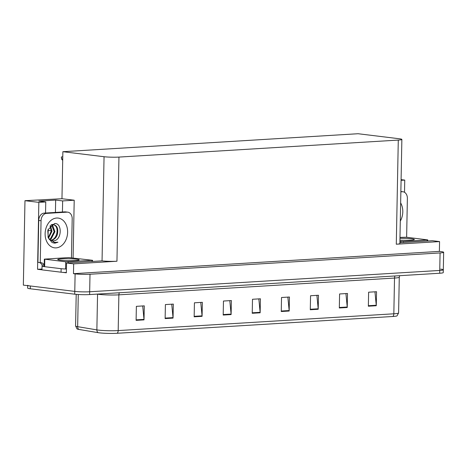 <?xml version="1.0" encoding="UTF-8"?>
<svg xmlns="http://www.w3.org/2000/svg" width="467" height="467" viewBox="0 0 467 467"><rect width="100%" height="100%" fill="white"/><g stroke="black" fill="none" stroke-linecap="round" stroke-linejoin="round"><path stroke-width="0.7" d="M48.165 229.39A11.261 8.4 -83.1 0 1 48.177 230.418L48.048 237.189M41.972 269.833L37.553 269.296L41.989 269.027M37.553 269.296L38.837 202.369L24.973 200.682L61.965 198.726L62.87 151.699L104.053 156.719L102.051 260.86L66.547 262.997L66.361 272.804L62.566 272.343M104.053 156.719A10.56 0.957 1.1 0 0 118.951 157.087L398.287 140.082L396.29 244.218L439.57 241.585L432.454 240.715L399.88 242.7M396.29 244.218A10.56 0.957 1.1 0 0 399.863 243.57L401.865 139.435A10.56 0.957 1.1 0 0 399.227 138.746L358.043 133.725L62.87 151.699M102.051 260.86A10.56 0.957 1.1 0 0 116.954 261.228L73.669 263.861L73.482 273.674L439.383 251.392L441.011 251.59A10.56 0.957 -178.9 0 1 443.65 252.279A10.56 0.957 -178.9 0 1 440.077 252.927L90.008 274.24A10.56 0.957 -178.9 0 1 75.111 273.872L73.482 273.674M66.547 262.997L73.669 263.861M24.973 200.682L23.35 285.127L74.773 291.39L30.332 285.979A10.56 0.957 -178.9 0 1 27.693 285.29M440.679 269.115A10.56 0.957 -178.9 0 1 443.311 269.798L443.259 272.6A10.56 0.957 -178.9 0 1 439.686 273.248L89.617 294.566L89.67 291.764A10.56 0.957 -178.9 0 1 74.773 291.39A10.56 0.957 -178.9 0 0 89.67 291.764L439.739 270.446L89.67 291.764L90.008 274.24M443.311 269.798A10.56 0.957 -178.9 0 1 439.739 270.446A10.56 0.957 -178.9 0 0 443.311 269.798L443.65 252.279M401.089 179.643L404.743 180.093L404.51 192.293M439.57 241.585L439.383 251.392M398.287 140.082A10.56 0.957 1.1 0 0 401.865 139.435M61.965 198.726L74.206 200.215L73.097 257.872M401.077 180.315L404.743 180.093M62.432 212L62.648 200.921L74.206 200.215M38.837 202.369L45.754 201.948L45.544 213.034M62.648 200.921L55.666 200.069L38.773 201.096L45.754 201.948M55.427 212.427L55.666 200.069M392.846 316.486A3.52 2.323 -93.5 0 0 393.833 313.801A14.074 1.278 1.1 0 0 398.596 312.937L397.038 315.85A12.667 1.15 -178.9 0 1 392.846 316.486L117.205 333.275A12.667 1.15 -178.9 0 1 99.325 332.831A12.667 1.15 -178.9 0 1 98.017 332.644L78.806 329.422A12.667 1.15 -178.9 0 1 77.043 328.931L75.596 325.96A14.074 1.278 1.1 0 0 77.656 326.666A3.52 2.989 99.5 0 0 78.806 329.422M374.954 291.811L376.25 305.243A2.814 1.856 86.5 0 1 376.268 305.733L376.542 291.717L368.621 292.196L368.352 306.212L376.268 305.733M345.924 293.58L347.22 307.012A2.814 1.856 86.5 0 1 347.238 307.502L347.506 293.486L339.591 293.965L339.322 307.981L347.238 307.502M316.895 295.348L318.19 308.78A2.814 1.856 86.5 0 1 318.208 309.271L318.476 295.255L310.561 295.734L310.286 309.749L318.208 309.271M287.859 297.117L289.155 310.543A2.814 1.856 86.5 0 1 289.178 311.034L289.447 297.018L281.525 297.502L281.257 311.518L289.178 311.034M142.704 305.955L143.999 319.387A2.814 1.856 86.5 0 1 144.017 319.872L144.285 305.856L136.37 306.34L136.101 320.356L144.017 319.872M171.733 304.186L173.029 317.618A2.814 1.856 86.5 0 1 173.047 318.109L173.321 304.093L165.4 304.572L165.131 318.587L173.047 318.109M200.763 302.418L202.059 315.85A2.814 1.856 86.5 0 1 202.083 316.34L202.351 302.324L194.43 302.803L194.161 316.819L202.083 316.34M229.799 300.655L231.095 314.081A2.814 1.856 86.5 0 1 231.112 314.571L231.381 300.555L223.465 301.04L223.197 315.056L231.112 314.571M258.829 298.886L260.125 312.312A2.814 1.856 86.5 0 1 260.142 312.802L260.411 298.787L252.495 299.271L252.227 313.287L260.142 312.802M89.617 294.566A10.56 0.957 -178.9 0 1 74.72 294.198L30.279 288.781A10.56 0.957 -178.9 0 1 27.641 288.092L27.687 285.652M54.551 223.541C62.596 222.666 62.006 241.03 53.075 240.879L50.068 240.02L48.883 238.771L54.598 242.426L57.972 242.21L55.03 243.144L52.135 242.571L48.241 237.779L47.803 230.71L48.089 229.618L54.551 223.541M50.442 240.236L51.014 240.242C53.74 239.98 55.789 238.281 57.149 235.146C58.69 228.848 57.26 225.275 52.859 224.434L51.031 224.96M48.031 237.143L48.883 238.771M48.527 238.176L51.96 231.328L50.424 225.526M48.264 237.668L51.218 231.241L50.051 225.94M49.549 239.6L51.306 238.672L54.913 231.69L52.555 225.071L51.831 224.615M49.292 239.326L50.564 238.579L54.172 231.597L51.475 224.744M50.273 240.149C57.044 240.318 59.583 227.166 54.114 224.919L52.053 224.487M38.726 220.447L41.049 220.728L40.244 262.635L37.92 262.355L38.726 220.447A7.04 5.248 -83.1 0 1 44.137 213.115L64.726 211.866A7.04 5.248 -83.1 0 1 65.438 211.884L67.768 212.17A7.04 5.248 -83.1 0 1 72.192 218.836L71.451 257.673M42.118 266.365A3.52 2.323 86.5 0 1 42.077 265.6L42.088 264.9A7.04 5.248 96.9 0 0 39.339 262.524M41.049 220.728A7.04 5.248 -83.1 0 1 46.466 213.401L67.05 212.146A7.04 5.248 -83.1 0 1 67.768 212.17M40.244 262.635A7.04 5.248 -83.1 0 1 40.962 262.658A7.04 5.248 -83.1 0 1 44.231 264.882M44.651 266.067A7.04 0.636 -178.9 0 1 42.042 266.371L41.972 269.873L61.054 272.197A7.04 0.636 1.1 0 0 66.367 272.518M66.431 269.01A7.04 0.636 -178.9 0 1 61.119 268.694L42.042 266.371M42.088 264.9L44.231 265.163M53.851 243.097L57.972 242.21M400.855 191.82L402.233 191.739A7.04 5.248 -83.1 0 1 402.951 191.762A7.04 5.248 -83.1 0 1 407.376 198.422L406.629 237.259M76.5 259.226A10.735 0.975 1.1 0 0 64.668 258.736A10.735 0.975 1.1 0 0 57.721 259.512A10.735 0.975 1.1 0 0 60.401 260.207A10.735 0.975 1.1 0 0 72.233 260.703A10.735 0.975 1.1 0 0 79.18 259.926A10.735 0.975 1.1 0 0 76.5 259.226M65.724 261.794L92.559 260.306L68.69 257.574L44.342 259.132L65.724 261.794L65.59 268.805M44.342 259.132L44.231 266.167M399.927 240.149A10.735 0.975 1.1 0 0 414.363 239.513A10.735 0.975 1.1 0 0 411.684 238.818A10.735 0.975 1.1 0 0 399.962 238.322M399.91 241.264L403.389 241.451L427.737 239.892L406.36 237.23L399.98 237.405M62.701 160.432L61.685 159.212L61.323 157.087A1.757 1.313 -83.1 0 1 61.883 156.889L62.677 156.842A1.757 1.313 -83.1 0 1 62.771 156.836M61.685 159.212L61.323 157.087M51.242 230.791L48.177 230.418M75.111 273.872L74.72 294.198M440.077 252.927L439.686 273.248M118.951 157.087L116.954 261.228M395.047 275.968A3.52 2.323 -93.5 0 0 394.516 278.058L118.875 294.84A14.074 1.278 -178.9 0 1 99.01 294.35A14.074 1.278 -178.9 0 1 97.556 294.146L97.288 294.099M399.67 275.688L399.285 277.194A14.074 1.278 -178.9 0 1 394.516 278.058L393.833 313.801L118.186 330.583A3.52 2.323 86.5 0 1 117.205 333.275M78.275 294.502L77.656 326.666L96.867 329.883A14.074 1.278 1.1 0 0 98.327 330.093A14.074 1.278 1.1 0 0 118.186 330.583L118.875 294.84A3.52 2.323 -93.5 0 1 119.406 292.751M98.017 332.644A3.52 2.989 99.5 0 1 96.867 329.883L97.556 294.146A3.52 2.989 -80.5 0 0 97.556 294.082M30.279 288.781L30.332 285.979M260.125 312.312L252.238 312.791M231.095 314.081L223.203 314.56M202.059 315.85L194.173 316.328M173.029 317.618L165.143 318.097M143.999 319.387L136.107 319.866M289.155 310.543L281.268 311.028M318.19 308.78L310.298 309.259M347.22 307.012L339.328 307.49M376.25 305.243L368.364 305.722M56.659 218.031A14.991 11.179 -83.1 0 1 67.616 232.274A14.991 11.179 -83.1 0 1 56.081 247.884A14.991 11.179 -83.1 0 1 45.124 233.64A14.991 11.179 -83.1 0 1 56.659 218.031M57.149 235.146A7.951 5.931 96.9 0 0 54.114 224.919M61.119 268.694L61.054 272.197M44.137 213.115L46.466 213.401M67.05 212.146L64.726 211.866M400.645 202.912A14.991 11.179 -83.1 0 1 400.295 221.095M402.233 191.739L400.861 191.569M68.205 261.859L68.188 262.898M91.958 260.411L91.941 261.45M44.785 259.243L44.651 266.254M403.389 241.451L403.371 242.484M400.908 241.386L400.884 242.636M427.142 240.003L427.124 241.042M62.765 156.994L61.883 156.889M62.73 158.99L61.691 158.862M398.596 312.937L399.285 277.194M75.596 325.96L76.203 294.35M52.625 224.487L52.146 224.528M47.803 230.71L48.089 229.618M400.861 191.505L402.951 191.762M92.559 260.306L92.536 261.415M427.737 239.892L427.719 241.001"/></g></svg>
